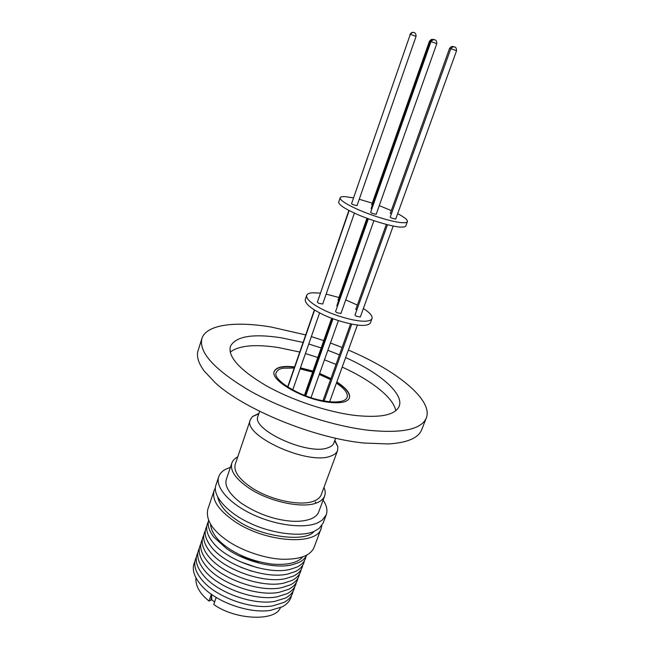 <?xml version="1.0" encoding="UTF-8"?>
<svg xmlns="http://www.w3.org/2000/svg" width="650" height="650" viewBox="0 0 650 650"><rect width="100%" height="100%" fill="white"/><g stroke="black" fill="none" stroke-linecap="round" stroke-linejoin="round"><path stroke-width="0.97" d="M300.081 368.883L312.65 372.076M319.28 374.424L330.566 379.608M336.416 383.102C344.695 388.7 348.262 393.477 347.116 397.418C346.474 399.173 344.662 400.449 341.664 401.253C336.497 402.374 330.054 402.163 322.343 400.611C299.398 396.703 271.31 378.958 276.388 372.369C277.119 370.313 279.362 368.916 283.116 368.184L294.206 368.03M363.382 308.498C369.809 312.634 372.694 315.981 372.027 318.533L370.541 322.595C369.964 323.936 368.387 324.773 365.828 325.114C358.377 326.966 332.751 320.214 319.548 312.812C309.676 307.588 304.915 303.144 305.273 299.488L306.678 295.392C307.231 293.922 309.14 293.053 312.406 292.784L320.206 293.093M372.027 318.533C371.548 319.8 369.98 320.621 367.331 320.994C358.418 322.457 335.798 316.469 321.011 308.628C310.749 303.103 305.971 298.691 306.678 295.392M367.632 218.506L336.822 305.744L337.366 306.451M368.355 218.766L335.562 311.553L336.781 312.683L340.933 313.463L373.896 220.707M348.896 210.397L319.158 296.985M386.327 224.421L355.842 309.262L356.761 310.188M366.949 218.246L338.024 300.178L338.553 300.852M349.164 210.535L317.363 302.161L318.541 303.241L322.701 304.013L354.421 213.086M355.006 315.079L356.249 316.217L360.311 316.989L393.201 226.005M397.662 213.655C404.511 217.279 407.761 219.919 407.42 221.601L405.852 225.899C405.446 226.761 403.999 227.159 401.513 227.086C394.396 227.492 368.266 219.749 354.348 213.046C343.972 208.252 338.756 204.604 338.683 202.118L340.169 197.787C340.543 196.844 342.322 196.479 345.516 196.69L353.251 197.852M407.42 221.601C407.111 222.414 405.673 222.787 403.106 222.722C394.509 222.649 371.442 215.792 355.899 208.601C345.101 203.564 339.861 199.956 340.169 197.787M430.146 41.543L429.414 41.299L371.67 204.872L372.263 205.4M410.304 34.336L351.528 203.718L352.82 204.604L357.012 205.644L416.065 36.376L410.304 34.336C412.287 32.362 413.4 31.785 413.636 32.614C415.196 32.459 416 33.711 416.065 36.376M450.816 48.693L390.219 217.157L391.592 218.091L395.688 219.115L456.56 50.724L450.816 48.693C452.839 46.719 453.968 46.15 454.212 46.987C455.658 46.759 456.438 48.002 456.56 50.724M450.775 48.791L449.581 48.376L390.333 213.265L391.349 214.012M371.158 208.553L371.776 209.097M430.983 41.6L370.614 212.387L371.963 213.306L376.155 214.346L436.8 43.656L430.983 41.6C432.997 39.601 434.127 39.024 434.379 39.869C435.939 39.707 436.751 40.974 436.8 43.656M410.272 34.442L352.682 200.395M348.351 350.066C396.11 370.151 433.477 400.002 426.302 417.983L421.679 429.739C418.397 438.043 407.241 442.788 388.213 443.958L364.187 443.04C314.641 438.368 243.929 409.435 215.166 382.679L204.141 370.955C198.315 363.001 196.3 356.2 198.104 350.561L201.906 338.52C206.302 324.48 235.438 320.978 271.351 327.072L305.695 334.929M311.342 336.594L323.749 340.616M330.452 342.989L342.111 347.474M426.302 417.983C421.452 429.374 402.342 433.485 368.981 430.316C332.507 426.173 284.091 410.158 249.641 390.715C214.459 369.736 198.551 352.341 201.906 338.52M299.756 352.04L278.233 347.514C254.881 343.972 238.867 345.516 230.197 352.129M345.637 357.573C379.567 372.726 404.194 393.713 399.181 406.258C395.363 415.041 380.599 418.088 354.892 415.415C327.429 412.059 291.647 400.091 266.045 385.629C239.785 370.004 227.89 356.956 230.368 346.474C235.617 336.286 252.671 333.409 281.523 337.829L303.079 342.452M294.499 367.185C283.083 365.893 276.323 367.331 274.211 371.499M336.822 381.964C346.352 388.139 350.553 393.477 349.424 397.971C347.523 402.171 340.624 403.609 328.721 402.277C303.103 399.466 269.604 380.063 274.251 371.353C276.25 367.079 283.034 365.601 294.604 366.901M291.493 595.538C290.558 600.202 287.511 603.947 282.344 606.767L270.449 610.374C249.283 613.836 216.222 602.128 201.955 586.121C193.684 576.818 191.344 568.555 194.943 561.34M293.085 591.24C292.175 595.887 289.128 599.609 283.961 602.404L272.651 605.881C251.314 609.586 217.319 597.545 203.068 581.238C195.089 572.106 192.871 564.029 196.406 557.001M294.686 586.926C293.792 591.557 290.753 595.262 285.577 598.024L274.844 601.364C253.354 605.321 218.416 592.946 204.206 576.355C196.503 567.401 194.391 559.496 197.876 552.646M296.294 582.611C295.409 587.218 292.378 590.899 287.202 593.637L277.03 596.838C255.401 601.039 219.521 588.339 205.359 571.464C197.925 562.681 195.918 554.954 199.347 548.275M297.895 578.273C297.034 582.863 294.011 586.519 288.836 589.233L279.207 592.304C257.457 596.749 220.626 583.708 206.521 566.564C199.347 557.96 197.454 550.404 200.826 543.896M299.512 573.926C298.667 578.5 295.652 582.132 290.469 584.821L281.377 587.754C259.521 592.442 221.739 579.061 207.699 561.665C200.785 553.231 198.989 545.846 202.304 539.508M301.129 569.571C300.3 574.121 297.294 577.728 292.11 580.401L283.53 583.188C261.584 588.12 222.852 574.405 208.894 556.758C202.223 548.494 200.525 541.279 203.791 535.104M302.746 565.199C301.941 569.733 298.943 573.316 293.751 575.957L285.683 578.606C263.664 583.781 223.966 569.725 210.104 551.842C203.678 543.749 202.069 536.697 205.286 530.684M251.916 571.22L240.996 567.352M304.371 560.812C303.591 565.329 300.601 568.888 295.401 571.504L287.828 574.015C265.744 579.434 225.087 565.037 211.323 546.926C205.132 539.004 203.612 532.114 206.781 526.256M256.864 567.556L239.468 561.389M306.004 556.416C305.24 560.909 302.258 564.452 297.05 567.044L289.973 569.416C267.841 575.071 226.208 560.324 212.566 542.003C206.586 534.243 205.164 527.516 208.284 521.804M260.942 563.558L238.761 555.701M306.711 555.084C305.305 558.163 302.632 560.658 298.707 562.567L292.102 564.793C275.072 569.026 245.221 561.803 226.679 548.722L213.809 537.071C209.072 530.904 207.326 525.33 208.569 520.333M302.77 556.839C297.887 562.811 287.625 565.232 271.984 564.111C254.938 561.722 240.354 556.376 228.215 548.088C217.222 540.524 211.331 532.553 210.527 524.176M321.856 525.525L321.189 528.352C316.964 546.057 264.704 542.523 233.967 520.951C218.229 509.827 211.624 499.655 214.143 490.449L215.402 487.825M321.189 528.352L314.194 547.081C310.7 555.653 299.837 559.699 281.613 559.227C263.023 558.269 240.435 549.851 227.207 540.564C212.152 530.059 205.684 519.675 207.789 509.397L214.143 490.449M314.064 531.375C306.118 542.904 259.488 536.867 236.616 519.943C225.875 512.801 219.602 505.253 217.774 497.282M323.115 500.102C326.731 505.529 327.771 510.445 326.235 514.841L322.262 520.154L317.574 522.909C304.054 528.905 275.714 525.403 252.379 514.337C228.971 503.319 215.069 487.069 218.725 476.767C219.757 473.785 221.943 471.339 225.274 469.446L230.425 467.269M323.245 522.86L319.199 528.369L314.502 531.188C301.998 537.558 270.506 533.463 249.104 522.738C228.126 513.167 211.827 495.698 215.971 484.989L218.725 476.767M323.968 487.386C325.349 490.531 325.577 493.382 324.651 495.958C323.57 498.843 321.051 501.093 317.111 502.71C303.314 508.877 269.945 502.036 249.551 488.491C235.722 479.099 229.816 470.632 231.839 463.084C232.741 460.509 234.715 458.429 237.762 456.861M318.825 511.688L318.784 511.786C317.704 514.735 315.161 517.075 311.163 518.806C304.078 521.471 295.368 522.023 285.041 520.463C269.449 518.091 254.662 512.2 240.679 502.775C229.011 493.659 224.258 485.753 226.436 479.082L231.839 463.084M250.38 419.64L235.276 464.198C233.407 471.218 238.891 479.074 251.753 487.776C270.603 500.281 301.373 506.61 314.21 500.947C317.915 499.452 320.271 497.356 321.279 494.65L337.586 450.523C336.668 452.977 334.376 454.837 330.712 456.097C307.921 465.66 241.792 435.224 250.38 419.64L252.517 416.512L258.936 413.416M335.619 438.222L333.873 442.975C333.076 445.112 331.053 446.712 327.819 447.785C307.921 455.78 250.681 429.488 258.017 416.114L259.651 411.312M334.856 440.302L337.894 446.745L337.586 450.523M315.201 501.922L316.249 503.035M211.973 594.693L211.031 600.137L209.048 601.071L211.388 594.287M214.622 601.941L211.697 599.82L211.803 597.911M216.19 597.439L213.744 604.484C235.584 620.279 275.681 621.449 280.377 607.709M209.048 601.071C199.753 593.613 195.382 585.861 195.918 577.793M349.367 398.117C350.342 393.632 346.125 388.342 336.716 382.249M330.834 378.861L319.524 373.742M312.886 371.386L300.341 368.127M300.438 367.843L312.991 371.109M319.621 373.457L330.931 378.576M308.75 344.021L321.173 347.921M327.852 350.293L339.454 354.868M395.752 410.759C393.705 397.8 371.239 380.25 342.192 367.112M336.026 364.406L324.464 359.824M317.801 357.467L305.411 353.584M379.251 205.636L391.3 210.576M359.247 199.257L372.271 203.157M345.751 299.918L357.346 305.069M326.17 294.092L338.967 297.513M414.269 32.768L413.863 32.622M453.529 46.865L453.091 46.719M430.942 41.706L430.178 41.446C432.169 39.488 433.274 38.919 433.493 39.748M429.414 41.299C430.926 39.471 432.006 38.919 432.648 39.634M449.581 48.376C451.165 46.532 452.278 45.971 452.904 46.711L453.359 46.865M409.979 34.344C411.198 32.801 411.986 32.199 412.327 32.549M332.321 318.484L305.077 395.598M351.748 324.114L324.114 400.944M333.019 318.744L305.76 395.85M314.632 310.034L287.885 387.108M314.389 309.879L287.649 386.945M331.654 318.232L304.428 395.346M350.586 323.879L322.977 400.733M387.498 224.721L354.998 315.071M430.178 41.446L371.15 208.544M258.757 413.928L252.517 416.512M334.669 440.806L337.894 446.745M324.651 495.958L318.784 511.786M326.235 514.841L323.204 522.966M319.621 312.853L292.727 389.959M338.398 320.613L311.017 397.67M357.419 325L329.68 401.708"/></g></svg>
